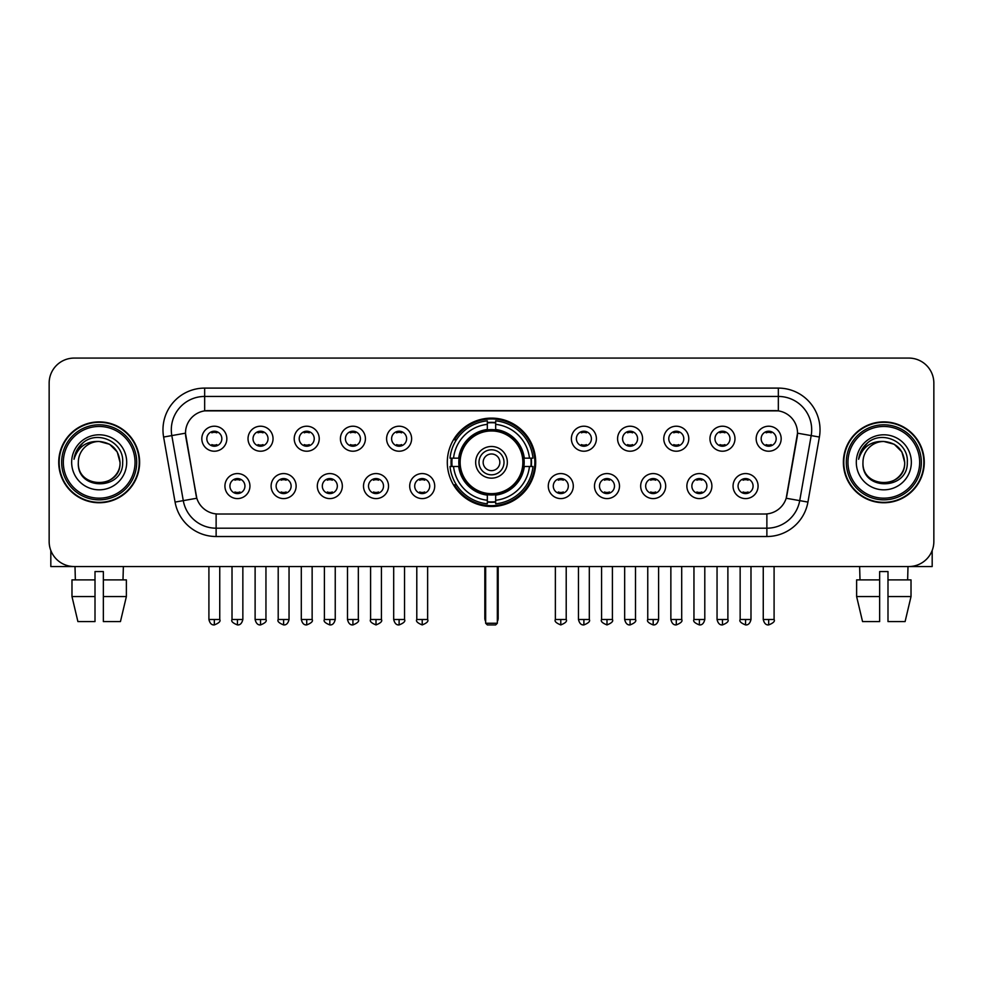 <?xml version="1.0" encoding="UTF-8"?>
<svg xmlns="http://www.w3.org/2000/svg" width="983" height="983" viewBox="0 0 983 983"><rect width="100%" height="100%" fill="white"/><g stroke="black" fill="none" stroke-linecap="round" stroke-linejoin="round"><path stroke-width="1.47" d="M447.302 462.317A44.198 44.198 0 0 0 491.5 506.503A44.198 44.198 0 0 0 535.698 462.317A44.198 44.198 0 0 0 491.5 418.119A44.198 44.198 0 0 0 447.302 462.317M296.129 486.081A12.509 12.509 0 0 1 283.62 498.59A12.509 12.509 0 0 1 271.111 486.081A12.509 12.509 0 0 1 283.62 473.573A12.509 12.509 0 0 1 296.129 486.081M276.125 486.081A7.508 7.508 0 0 0 283.62 493.589A7.508 7.508 0 0 0 291.128 486.081A7.508 7.508 0 0 0 283.62 478.574A7.508 7.508 0 0 0 276.125 486.081M342.33 486.081A12.509 12.509 0 0 1 329.821 498.59A12.509 12.509 0 0 1 317.312 486.081A12.509 12.509 0 0 1 329.821 473.573A12.509 12.509 0 0 1 342.33 486.081M322.313 486.081A7.508 7.508 0 0 0 329.821 493.589A7.508 7.508 0 0 0 337.329 486.081A7.508 7.508 0 0 0 329.821 478.574A7.508 7.508 0 0 0 322.313 486.081M388.518 486.081A12.509 12.509 0 0 1 376.01 498.59A12.509 12.509 0 0 1 363.501 486.081A12.509 12.509 0 0 1 376.01 473.573A12.509 12.509 0 0 1 388.518 486.081M368.514 486.081A7.508 7.508 0 0 0 376.01 493.589A7.508 7.508 0 0 0 383.517 486.081A7.508 7.508 0 0 0 376.01 478.574A7.508 7.508 0 0 0 368.514 486.081M434.719 486.081A12.509 12.509 0 0 1 422.211 498.59A12.509 12.509 0 0 1 409.702 486.081A12.509 12.509 0 0 1 422.211 473.573A12.509 12.509 0 0 1 434.719 486.081M414.703 486.081A7.508 7.508 0 0 0 422.211 493.589A7.508 7.508 0 0 0 429.718 486.081A7.508 7.508 0 0 0 422.211 478.574A7.508 7.508 0 0 0 414.703 486.081M573.298 486.081A12.509 12.509 0 0 1 560.789 498.59A12.509 12.509 0 0 1 548.281 486.081A12.509 12.509 0 0 1 560.789 473.573A12.509 12.509 0 0 1 573.298 486.081M553.282 486.081A7.508 7.508 0 0 0 560.789 493.589A7.508 7.508 0 0 0 568.297 486.081A7.508 7.508 0 0 0 560.789 478.574A7.508 7.508 0 0 0 553.282 486.081M619.499 486.081A12.509 12.509 0 0 1 606.99 498.59A12.509 12.509 0 0 1 594.482 486.081A12.509 12.509 0 0 1 606.99 473.573A12.509 12.509 0 0 1 619.499 486.081M599.483 486.081A7.508 7.508 0 0 0 606.99 493.589A7.508 7.508 0 0 0 614.486 486.081A7.508 7.508 0 0 0 606.99 478.574A7.508 7.508 0 0 0 599.483 486.081M665.688 486.081A12.509 12.509 0 0 1 653.179 498.59A12.509 12.509 0 0 1 640.67 486.081A12.509 12.509 0 0 1 653.179 473.573A12.509 12.509 0 0 1 665.688 486.081M645.671 486.081A7.508 7.508 0 0 0 653.179 493.589A7.508 7.508 0 0 0 660.687 486.081A7.508 7.508 0 0 0 653.179 478.574A7.508 7.508 0 0 0 645.671 486.081M711.889 486.081A12.509 12.509 0 0 1 699.38 498.59A12.509 12.509 0 0 1 686.871 486.081A12.509 12.509 0 0 1 699.38 473.573A12.509 12.509 0 0 1 711.889 486.081M691.872 486.081A7.508 7.508 0 0 0 699.38 493.589A7.508 7.508 0 0 0 706.875 486.081A7.508 7.508 0 0 0 699.38 478.574A7.508 7.508 0 0 0 691.872 486.081M758.077 486.081A12.509 12.509 0 0 1 745.569 498.59A12.509 12.509 0 0 1 733.06 486.081A12.509 12.509 0 0 1 745.569 473.573A12.509 12.509 0 0 1 758.077 486.081M738.061 486.081A7.508 7.508 0 0 0 745.569 493.589A7.508 7.508 0 0 0 753.076 486.081A7.508 7.508 0 0 0 745.569 478.574A7.508 7.508 0 0 0 738.061 486.081M249.94 486.081A12.509 12.509 0 0 1 237.431 498.59A12.509 12.509 0 0 1 224.923 486.081A12.509 12.509 0 0 1 237.431 473.573A12.509 12.509 0 0 1 249.94 486.081M229.924 486.081A7.508 7.508 0 0 0 237.431 493.589A7.508 7.508 0 0 0 244.939 486.081A7.508 7.508 0 0 0 237.431 478.574A7.508 7.508 0 0 0 229.924 486.081M273.041 438.713A12.509 12.509 0 0 1 260.532 451.222A12.509 12.509 0 0 1 248.023 438.713A12.509 12.509 0 0 1 260.532 426.217A12.509 12.509 0 0 1 273.041 438.713M253.024 438.713A7.508 7.508 0 0 0 260.532 446.221A7.508 7.508 0 0 0 268.027 438.713A7.508 7.508 0 0 0 260.532 431.218A7.508 7.508 0 0 0 253.024 438.713M319.229 438.713A12.509 12.509 0 0 1 306.721 451.222A12.509 12.509 0 0 1 294.212 438.713A12.509 12.509 0 0 1 306.721 426.217A12.509 12.509 0 0 1 319.229 438.713M299.213 438.713A7.508 7.508 0 0 0 306.721 446.221A7.508 7.508 0 0 0 314.228 438.713A7.508 7.508 0 0 0 306.721 431.218A7.508 7.508 0 0 0 299.213 438.713M365.418 438.713A12.509 12.509 0 0 1 352.922 451.222A12.509 12.509 0 0 1 340.413 438.713A12.509 12.509 0 0 1 352.922 426.217A12.509 12.509 0 0 1 365.418 438.713M345.414 438.713A7.508 7.508 0 0 0 352.922 446.221A7.508 7.508 0 0 0 360.417 438.713A7.508 7.508 0 0 0 352.922 431.218A7.508 7.508 0 0 0 345.414 438.713M411.619 438.713A12.509 12.509 0 0 1 399.11 451.222A12.509 12.509 0 0 1 386.602 438.713A12.509 12.509 0 0 1 399.11 426.217A12.509 12.509 0 0 1 411.619 438.713M391.603 438.713A7.508 7.508 0 0 0 399.11 446.221A7.508 7.508 0 0 0 406.618 438.713A7.508 7.508 0 0 0 399.11 431.218A7.508 7.508 0 0 0 391.603 438.713M596.398 438.713A12.509 12.509 0 0 1 583.89 451.222A12.509 12.509 0 0 1 571.381 438.713A12.509 12.509 0 0 1 583.89 426.217A12.509 12.509 0 0 1 596.398 438.713M576.382 438.713A7.508 7.508 0 0 0 583.89 446.221A7.508 7.508 0 0 0 591.397 438.713A7.508 7.508 0 0 0 583.89 431.218A7.508 7.508 0 0 0 576.382 438.713M642.587 438.713A12.509 12.509 0 0 1 630.078 451.222A12.509 12.509 0 0 1 617.582 438.713A12.509 12.509 0 0 1 630.078 426.217A12.509 12.509 0 0 1 642.587 438.713M622.583 438.713A7.508 7.508 0 0 0 630.078 446.221A7.508 7.508 0 0 0 637.586 438.713A7.508 7.508 0 0 0 630.078 431.218A7.508 7.508 0 0 0 622.583 438.713M688.788 438.713A12.509 12.509 0 0 1 676.279 451.222A12.509 12.509 0 0 1 663.771 438.713A12.509 12.509 0 0 1 676.279 426.217A12.509 12.509 0 0 1 688.788 438.713M668.772 438.713A7.508 7.508 0 0 0 676.279 446.221A7.508 7.508 0 0 0 683.787 438.713A7.508 7.508 0 0 0 676.279 431.218A7.508 7.508 0 0 0 668.772 438.713M734.977 438.713A12.509 12.509 0 0 1 722.468 451.222A12.509 12.509 0 0 1 709.959 438.713A12.509 12.509 0 0 1 722.468 426.217A12.509 12.509 0 0 1 734.977 438.713M714.973 438.713A7.508 7.508 0 0 0 722.468 446.221A7.508 7.508 0 0 0 729.976 438.713A7.508 7.508 0 0 0 722.468 431.218A7.508 7.508 0 0 0 714.973 438.713M781.178 438.713A12.509 12.509 0 0 1 768.669 451.222A12.509 12.509 0 0 1 756.16 438.713A12.509 12.509 0 0 1 768.669 426.217A12.509 12.509 0 0 1 781.178 438.713M761.161 438.713A7.508 7.508 0 0 0 768.669 446.221A7.508 7.508 0 0 0 776.177 438.713A7.508 7.508 0 0 0 768.669 431.218A7.508 7.508 0 0 0 761.161 438.713M226.84 438.713A12.509 12.509 0 0 1 214.331 451.222A12.509 12.509 0 0 1 201.822 438.713A12.509 12.509 0 0 1 214.331 426.217A12.509 12.509 0 0 1 226.84 438.713M206.823 438.713A7.508 7.508 0 0 0 214.331 446.221A7.508 7.508 0 0 0 221.839 438.713A7.508 7.508 0 0 0 214.331 431.218A7.508 7.508 0 0 0 206.823 438.713M175.072 502.08L163.608 437.042A41.691 41.691 0 0 1 204.661 388.101L778.339 388.101A41.691 41.691 0 0 1 819.392 437.042L807.928 502.08A41.691 41.691 0 0 1 766.875 536.521L216.125 536.521A41.691 41.691 0 0 1 175.072 502.08L196.809 498.246L185.824 437.042A22.511 22.511 0 0 1 207.991 410.624L775.009 410.624A22.511 22.511 0 0 1 797.176 437.042L786.879 495.407A22.511 22.511 0 0 1 764.713 514.011L218.287 514.011A22.511 22.511 0 0 1 196.121 495.407L185.48 433.184L171.816 435.592A33.348 33.348 0 0 1 204.661 396.444L778.339 396.444A33.348 33.348 0 0 1 811.184 435.592L799.72 500.63A33.348 33.348 0 0 1 766.875 528.19L216.125 528.19A33.348 33.348 0 0 1 183.28 500.63L171.816 435.592A33.348 33.348 0 0 1 171.312 429.792M451.271 466.483A40.438 40.438 0 0 1 451.271 458.152M58.734 462.317A40.438 40.438 0 0 0 99.185 502.755A40.438 40.438 0 0 0 139.623 462.317A40.438 40.438 0 0 0 99.185 421.879A40.438 40.438 0 0 0 58.734 462.317M843.377 462.317A40.438 40.438 0 0 0 883.815 502.755A40.438 40.438 0 0 0 924.266 462.317A40.438 40.438 0 0 0 883.815 421.879A40.438 40.438 0 0 0 843.377 462.317M204.661 388.101L204.661 410.869L778.339 410.869L778.339 388.101M185.48 433.134L185.726 429.792M764.713 514.011L218.287 514.011M819.392 437.042L797.52 433.184L786.191 498.246L807.928 502.08M786.879 495.407L786.744 496.12M196.256 496.12L196.121 495.407M933.85 383.1A25.017 25.017 0 0 0 908.833 358.082L74.167 358.082A25.017 25.017 0 0 0 49.15 383.1L49.15 541.535A25.017 25.017 0 0 0 74.167 566.54L908.833 566.54A25.017 25.017 0 0 0 933.85 541.535L933.85 383.1L933.85 541.535M49.15 383.1L49.15 541.535M908.833 358.082L74.167 358.082M74.167 566.54L908.833 566.54M50.821 550.517L50.821 566.54L147.548 566.54M71.98 579.884L71.98 596.558L77.903 621.575L71.98 596.558L71.98 579.884L95.007 579.884L95.007 571.553L103.35 571.553L103.35 579.884L126.377 579.884L126.377 596.558L120.454 621.575L126.377 596.558L103.35 596.558L103.35 579.884L103.35 621.575L120.454 621.575M123.367 566.54L122.998 579.884M95.007 579.884L95.007 621.575L77.903 621.575M71.98 596.558L95.007 596.558M75.003 566.54L75.359 579.884M135.04 462.317A35.855 35.855 0 0 0 99.185 426.462A35.855 35.855 0 0 0 63.33 462.317A35.855 35.855 0 0 0 99.185 498.172A35.855 35.855 0 0 0 135.04 462.317M136.698 462.317A37.526 37.526 0 0 0 99.185 424.791A37.526 37.526 0 0 0 61.659 462.317A37.526 37.526 0 0 0 99.185 499.843A37.526 37.526 0 0 0 136.698 462.317M139.205 462.317A40.02 40.02 0 0 0 99.185 422.297A40.02 40.02 0 0 0 59.152 462.317A40.02 40.02 0 0 0 99.185 502.338A40.02 40.02 0 0 0 139.205 462.317M120.024 462.317C118.783 449.649 111.841 442.706 99.185 441.465L109.605 444.267L117.235 451.897L120.024 462.317L117.235 451.897L109.605 444.267L99.185 441.465L109.605 444.267L117.235 451.897L120.024 462.317L117.235 451.897L109.605 444.267L99.185 441.465L109.605 444.267L117.235 451.897L120.024 462.317C121.302 489.202 77.055 489.202 78.333 462.317C76.477 491.242 123.637 490.603 122.654 462.317C124.202 442.461 98.189 429.841 83.199 442.633C77.964 446.995 74.905 452.549 74.008 459.282C77.94 446.872 86.332 440.925 99.185 441.465L109.605 444.267L117.235 451.897L120.024 462.317C121.302 489.202 77.055 489.202 78.333 462.317C77.055 489.202 121.302 489.202 120.024 462.317C121.302 489.202 77.055 489.202 78.333 462.317C77.055 489.202 121.302 489.202 120.024 462.317C121.302 489.202 77.055 489.202 78.333 462.317C77.055 489.202 121.302 489.202 120.024 462.317C121.302 489.202 77.055 489.202 78.333 462.317C77.055 489.202 121.302 489.202 120.024 462.317C121.302 489.202 77.055 489.202 78.333 462.317C77.055 489.202 121.302 489.202 120.024 462.317C121.302 489.202 77.055 489.202 78.333 462.317C77.055 489.202 121.302 489.202 120.024 462.317C121.302 489.202 77.055 489.202 78.333 462.317A20.852 20.852 0 0 1 99.185 441.465L109.605 444.267L117.235 451.897L120.024 462.317C120.86 478.5 100.057 489.239 87.364 479.483M71.661 462.317A27.512 27.512 0 0 0 99.185 489.829A27.512 27.512 0 0 0 126.696 462.317A27.512 27.512 0 0 0 99.185 434.793A27.512 27.512 0 0 0 71.661 462.317M83.186 442.633L77.043 449.944M76.662 450.656L77.215 449.649L76.662 450.656M523.914 466.483A32.685 32.685 0 0 0 495.665 429.89L495.665 429.89A32.685 32.685 0 0 0 459.086 466.483A32.685 32.685 0 0 0 523.914 466.483L523.914 466.483A32.685 32.685 0 0 1 495.665 494.732L495.665 500.273A38.19 38.19 0 0 0 529.456 466.483L532.983 466.483A41.691 41.691 0 0 1 495.665 503.8L495.665 500.273M452.119 466.483A39.603 39.603 0 0 1 452.119 458.152M495.665 422.923A39.603 39.603 0 0 0 487.335 422.923M530.881 458.152A39.603 39.603 0 0 1 530.881 466.483M529.456 458.152L532.983 458.152A41.691 41.691 0 0 0 495.665 420.835L495.665 429.497A33.078 33.078 0 0 1 524.308 458.152L529.456 458.152A38.19 38.19 0 0 0 495.665 424.349M453.544 466.483L450.017 466.483A41.691 41.691 0 0 0 487.335 503.8L487.335 495.125A33.078 33.078 0 0 1 458.692 466.483L453.544 466.483A38.19 38.19 0 0 0 487.335 500.273M529.456 466.483L524.308 466.483A33.078 33.078 0 0 1 495.665 495.125L495.665 494.732M459.086 466.483L459.086 466.483A32.685 32.685 0 0 0 487.335 494.732M495.665 501.699A39.603 39.603 0 0 1 487.335 501.699M487.335 424.349L487.335 420.835A41.691 41.691 0 0 0 450.017 458.152L458.692 458.152A33.078 33.078 0 0 1 487.335 429.497L487.335 424.349A38.19 38.19 0 0 0 453.544 458.152M522.858 462.317A31.358 31.358 0 0 1 491.5 493.663A31.358 31.358 0 0 1 460.142 462.317A31.358 31.358 0 0 1 491.5 430.959A31.358 31.358 0 0 1 522.858 462.317M507.339 462.317A15.839 15.839 0 0 0 491.5 446.479A15.839 15.839 0 0 0 475.661 462.317A15.839 15.839 0 0 0 491.5 478.156A15.839 15.839 0 0 0 507.339 462.317M504.009 462.317A12.509 12.509 0 0 0 491.5 449.809A12.509 12.509 0 0 0 478.991 462.317A12.509 12.509 0 0 0 491.5 474.826A12.509 12.509 0 0 0 504.009 462.317M499.843 462.317A8.343 8.343 0 0 1 491.5 470.648A8.343 8.343 0 0 1 483.157 462.317A8.343 8.343 0 0 1 491.5 453.974A8.343 8.343 0 0 1 499.843 462.317A8.343 8.343 0 0 1 491.5 470.648A8.343 8.343 0 0 1 483.157 462.317A8.343 8.343 0 0 1 491.5 453.974A8.343 8.343 0 0 1 499.843 462.317M456.407 439.806L454.441 439.806A43.363 43.363 0 0 1 534.863 462.317A43.363 43.363 0 0 1 454.441 484.828L456.407 484.828M485.663 566.54L485.663 623.247L497.337 623.247L497.337 566.54M485.663 623.247L487.335 624.918L495.665 624.918L497.337 623.247M211.837 445.791L211.837 444.611A6.402 6.402 0 0 0 216.838 444.611L216.838 445.791M216.838 431.648L216.838 432.827A6.402 6.402 0 0 0 211.837 432.827L211.837 431.648M258.025 445.791L258.025 444.611A6.402 6.402 0 0 0 263.026 444.611L263.026 445.791M263.026 431.648L263.026 432.827A6.402 6.402 0 0 0 258.025 432.827L258.025 431.648M304.226 445.791L304.226 444.611A6.402 6.402 0 0 0 309.227 444.611L309.227 445.791M309.227 431.648L309.227 432.827A6.402 6.402 0 0 0 304.226 432.827L304.226 431.648M350.415 445.791L350.415 444.611A6.402 6.402 0 0 0 355.416 444.611L355.416 445.791M355.416 431.648L355.416 432.827A6.402 6.402 0 0 0 350.415 432.827L350.415 431.648M396.604 445.791L396.604 444.611A6.402 6.402 0 0 0 401.617 444.611L401.617 445.791M401.617 431.648L401.617 432.827A6.402 6.402 0 0 0 396.604 432.827L396.604 431.648M581.383 445.791L581.383 444.611A6.402 6.402 0 0 0 586.396 444.611L586.396 445.791M586.396 431.648L586.396 432.827A6.402 6.402 0 0 0 581.383 432.827L581.383 431.648M627.584 445.791L627.584 444.611A6.402 6.402 0 0 0 632.585 444.611L632.585 445.791M632.585 431.648L632.585 432.827A6.402 6.402 0 0 0 627.584 432.827L627.584 431.648M673.773 445.791L673.773 444.611A6.402 6.402 0 0 0 678.774 444.611L678.774 445.791M678.774 431.648L678.774 432.827A6.402 6.402 0 0 0 673.773 432.827L673.773 431.648M719.974 445.791L719.974 444.611A6.402 6.402 0 0 0 724.975 444.611L724.975 445.791M724.975 431.648L724.975 432.827A6.402 6.402 0 0 0 719.974 432.827L719.974 431.648M766.162 445.791L766.162 444.611A6.402 6.402 0 0 0 771.163 444.611L771.163 445.791M771.163 431.648L771.163 432.827A6.402 6.402 0 0 0 766.162 432.827L766.162 431.648M234.925 493.159L234.925 491.967A6.402 6.402 0 0 0 239.926 491.967L239.926 493.159M239.926 479.004L239.926 480.196A6.402 6.402 0 0 0 234.925 480.196L234.925 479.004M281.126 493.159L281.126 491.967A6.402 6.402 0 0 0 286.127 491.967L286.127 493.159M286.127 479.004L286.127 480.196A6.402 6.402 0 0 0 281.126 480.196L281.126 479.004M327.314 493.159L327.314 491.967A6.402 6.402 0 0 0 332.315 491.967L332.315 493.159M332.315 479.004L332.315 480.196A6.402 6.402 0 0 0 327.314 480.196L327.314 479.004M373.515 493.159L373.515 491.967A6.402 6.402 0 0 0 378.516 491.967L378.516 493.159M378.516 479.004L378.516 480.196A6.402 6.402 0 0 0 373.515 480.196L373.515 479.004M419.704 493.159L419.704 491.967A6.402 6.402 0 0 0 424.705 491.967L424.705 493.159M424.705 479.004L424.705 480.196A6.402 6.402 0 0 0 419.704 480.196L419.704 479.004M558.295 493.159L558.295 491.967A6.402 6.402 0 0 0 563.296 491.967L563.296 493.159M563.296 479.004L563.296 480.196A6.402 6.402 0 0 0 558.295 480.196L558.295 479.004M604.484 493.159L604.484 491.967A6.402 6.402 0 0 0 609.485 491.967L609.485 493.159M609.485 479.004L609.485 480.196A6.402 6.402 0 0 0 604.484 480.196L604.484 479.004M650.685 493.159L650.685 491.967A6.402 6.402 0 0 0 655.686 491.967L655.686 493.159M655.686 479.004L655.686 480.196A6.402 6.402 0 0 0 650.685 480.196L650.685 479.004M696.873 493.159L696.873 491.967A6.402 6.402 0 0 0 701.874 491.967L701.874 493.159M701.874 479.004L701.874 480.196A6.402 6.402 0 0 0 696.873 480.196L696.873 479.004M743.074 493.159L743.074 491.967A6.402 6.402 0 0 0 748.075 491.967L748.075 493.159M748.075 479.004L748.075 480.196A6.402 6.402 0 0 0 743.074 480.196L743.074 479.004M932.179 550.517L932.179 566.54L835.452 566.54M879.65 579.884L879.65 596.558L856.623 596.558L862.546 621.575L856.623 596.558L856.623 579.884L879.65 579.884L879.65 571.553L887.993 571.553L887.993 579.884L911.02 579.884L911.02 596.558L905.097 621.575L911.02 596.558L887.993 596.558L887.993 579.884M907.997 566.54L907.641 579.884M879.65 596.558L879.65 621.575L862.546 621.575M905.097 621.575L887.993 621.575L887.993 596.558M859.634 566.54L860.002 579.884M919.67 462.317A35.855 35.855 0 0 0 883.815 426.462A35.855 35.855 0 0 0 847.96 462.317A35.855 35.855 0 0 0 883.815 498.172A35.855 35.855 0 0 0 919.67 462.317M921.341 462.317A37.526 37.526 0 0 0 883.815 424.791A37.526 37.526 0 0 0 846.302 462.317A37.526 37.526 0 0 0 883.815 499.843A37.526 37.526 0 0 0 921.341 462.317M923.848 462.317A40.02 40.02 0 0 0 883.815 422.297A40.02 40.02 0 0 0 843.795 462.317A40.02 40.02 0 0 0 883.815 502.338A40.02 40.02 0 0 0 923.848 462.317M862.976 462.317A20.852 20.852 0 0 1 883.815 441.465L894.247 444.267L901.878 451.897L904.667 462.317L901.878 451.897L894.247 444.267L883.815 441.465L894.247 444.267L901.878 451.897L904.667 462.317L901.878 451.897L894.247 444.267L883.815 441.465L894.247 444.267L901.878 451.897L904.667 462.317L901.878 451.897L894.247 444.267L883.815 441.465L894.247 444.267L901.878 451.897L904.667 462.317C905.945 489.202 861.698 489.202 862.976 462.317C861.12 491.242 908.28 490.603 907.297 462.317C908.845 442.461 882.832 429.841 867.842 442.633C862.607 446.995 859.547 452.549 858.638 459.282C862.57 446.872 870.963 440.925 883.815 441.465L894.247 444.267L901.878 451.897L904.667 462.317C905.945 489.202 861.698 489.202 862.976 462.317C861.698 489.202 905.945 489.202 904.667 462.317C905.945 489.202 861.698 489.202 862.976 462.317C861.698 489.202 905.945 489.202 904.667 462.317C905.945 489.202 861.698 489.202 862.976 462.317C861.698 489.202 905.945 489.202 904.667 462.317C905.945 489.202 861.698 489.202 862.976 462.317C861.698 489.202 905.945 489.202 904.667 462.317C905.945 489.202 861.698 489.202 862.976 462.317C861.698 489.202 905.945 489.202 904.667 462.317C905.503 478.5 884.688 489.239 871.995 479.483M883.815 441.465C896.484 442.706 903.426 449.649 904.667 462.317M856.304 462.317A27.512 27.512 0 0 0 883.815 489.829A27.512 27.512 0 0 0 911.339 462.317A27.512 27.512 0 0 0 883.815 434.793A27.512 27.512 0 0 0 856.304 462.317M867.829 442.633L861.686 449.944M861.305 450.656L861.858 449.649M766.875 513.912L766.875 536.521M216.125 536.521L216.125 513.912M163.608 437.042L171.816 435.592M484.828 566.54L484.828 618.246L485.663 618.246M491.5 470.648A8.343 8.343 0 0 1 483.157 462.317A8.343 8.343 0 0 1 491.5 453.974M497.337 618.246L498.172 618.246L498.172 566.54M487.335 502.08A39.984 39.984 0 0 0 495.665 502.08M531.262 466.483A39.984 39.984 0 0 0 531.262 458.152M495.665 422.555A39.984 39.984 0 0 0 487.335 422.555M214.331 619.499L208.912 619.499C209.858 623.357 211.664 625.163 214.331 624.918L214.331 619.499L219.75 619.499L219.75 566.54M260.532 619.499L255.113 619.499C256.059 623.357 257.865 625.163 260.532 624.918L260.532 619.499L265.951 619.499L265.951 566.54M306.721 619.499L301.302 619.499C302.248 623.357 304.054 625.163 306.721 624.918L306.721 619.499L312.139 619.499L312.139 566.54M352.922 619.499L347.49 619.499C348.437 623.357 350.255 625.163 352.922 624.918L352.922 619.499L358.34 619.499L358.34 566.54M399.11 619.499L393.691 619.499C394.638 623.357 396.444 625.163 399.11 624.918L399.11 619.499L404.529 619.499L404.529 566.54M583.89 619.499L578.471 619.499C579.417 623.357 581.223 625.163 583.89 624.918L583.89 619.499L589.308 619.499L589.308 566.54M630.078 619.499L624.66 619.499C625.606 623.357 627.412 625.163 630.078 624.918L630.078 619.499L635.51 619.499L635.51 566.54M676.279 619.499L670.861 619.499C671.807 623.357 673.613 625.163 676.279 624.918L676.279 619.499L681.698 619.499L681.698 566.54M722.468 619.499L717.049 619.499C717.995 623.357 719.802 625.163 722.468 624.918L722.468 619.499L727.887 619.499L727.887 566.54M768.669 619.499L763.25 619.499C764.196 623.357 766.003 625.163 768.669 624.918L768.669 619.499L774.088 619.499L774.088 566.54M237.431 619.499L232.013 619.499C230.907 621.231 232.713 623.038 237.431 624.918L237.431 619.499L242.85 619.499L242.85 566.54M283.62 619.499L278.201 619.499C277.108 621.231 278.914 623.038 283.62 624.918L283.62 619.499L289.039 619.499L289.039 566.54M329.821 619.499L324.402 619.499C323.296 621.231 325.103 623.038 329.821 624.918L329.821 619.499L335.24 619.499L335.24 566.54M376.01 619.499L370.591 619.499C369.497 621.231 371.304 623.038 376.01 624.918L376.01 619.499L381.429 619.499L381.429 566.54M422.211 619.499L416.792 619.499C415.686 621.231 417.492 623.038 422.211 624.918L422.211 619.499L427.63 619.499L427.63 566.54M560.789 619.499L555.37 619.499C554.277 621.231 556.083 623.038 560.789 624.918L560.789 619.499L566.208 619.499L566.208 566.54M606.99 619.499L601.571 619.499C600.466 621.231 602.272 623.038 606.99 624.918L606.99 619.499L612.409 619.499L612.409 566.54M653.179 619.499L647.76 619.499C646.667 621.231 648.473 623.038 653.179 624.918L653.179 619.499L658.598 619.499L658.598 566.54M699.38 619.499L693.961 619.499C692.855 621.231 694.662 623.038 699.38 624.918L699.38 619.499L704.799 619.499L704.799 566.54M745.569 619.499L740.15 619.499C739.056 621.231 740.863 623.038 745.569 624.918L745.569 619.499L750.987 619.499L750.987 566.54M484.828 618.246A6.672 6.672 0 0 0 485.663 621.477M497.337 621.477A6.672 6.672 0 0 0 498.172 618.246M208.912 619.499L208.912 566.54M219.75 619.499C220.856 621.231 219.049 623.038 214.331 624.918M255.113 619.499L255.113 566.54M265.951 619.499C267.044 621.231 265.238 623.038 260.532 624.918M301.302 619.499L301.302 566.54M312.139 619.499C313.245 621.231 311.439 623.038 306.721 624.918M347.49 619.499L347.49 566.54M358.34 619.499C359.434 621.231 357.628 623.038 352.922 624.918M393.691 619.499L393.691 566.54M404.529 619.499C405.635 621.231 403.829 623.038 399.11 624.918M578.471 619.499L578.471 566.54M589.308 619.499C590.414 621.231 588.608 623.038 583.89 624.918M624.66 619.499L624.66 566.54M635.51 619.499C636.603 621.231 634.797 623.038 630.078 624.918M670.861 619.499L670.861 566.54M681.698 619.499C682.792 621.231 680.986 623.038 676.279 624.918M717.049 619.499L717.049 566.54M727.887 619.499C728.993 621.231 727.187 623.038 722.468 624.918M763.25 619.499L763.25 566.54M774.088 619.499C775.182 621.231 773.375 623.038 768.669 624.918M232.013 619.499L232.013 566.54M242.85 619.499C241.904 623.357 240.098 625.163 237.431 624.918M278.201 619.499L278.201 566.54M289.039 619.499C288.093 623.357 286.286 625.163 283.62 624.918M324.402 619.499L324.402 566.54M335.24 619.499C334.294 623.357 332.487 625.163 329.821 624.918M370.591 619.499L370.591 566.54M381.429 619.499C382.534 621.231 380.728 623.038 376.01 624.918M416.792 619.499L416.792 566.54M427.63 619.499C428.723 621.231 426.917 623.038 422.211 624.918M555.37 619.499L555.37 566.54M566.208 619.499C567.314 621.231 565.508 623.038 560.789 624.918M601.571 619.499L601.571 566.54M612.409 619.499C613.503 621.231 611.696 623.038 606.99 624.918M647.76 619.499L647.76 566.54M658.598 619.499C657.652 623.357 655.845 625.163 653.179 624.918M693.961 619.499L693.961 566.54M704.799 619.499C703.853 623.357 702.046 625.163 699.38 624.918M740.15 619.499L740.15 566.54M750.987 619.499C750.041 623.357 748.235 625.163 745.569 624.918"/></g></svg>
